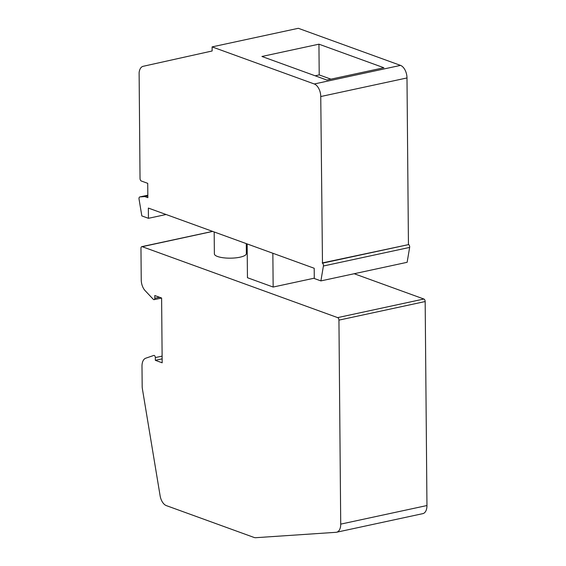 <?xml version="1.0" encoding="UTF-8"?>
<svg xmlns="http://www.w3.org/2000/svg" width="566" height="566" viewBox="0 0 566 566"><rect width="100%" height="100%" fill="white"/><g stroke="black" fill="none" stroke-linecap="round" stroke-linejoin="round"><path stroke-width="0.85" d="M212.101 46.893L298.332 28.3L400.516 65.387L314.279 83.98L212.101 46.893L212.137 50.99L143.141 66.307A10.662 6.113 -102.2 0 0 139.116 72.618L140.035 178.502A2.13 1.224 -102.2 0 0 141.33 181.014L147.719 183.334L147.846 197.675L144.839 196.586L147.832 195.942M318.941 44.176L261.931 56.473L326.865 80.039L383.875 67.743L318.941 44.176L319.21 74.91L315.149 75.787M139.823 196.926L147.825 195.199L139.929 196.911A2.13 1.224 -102.2 0 0 139.823 196.926A2.13 1.224 -102.2 0 0 139.045 199.098L141.833 215.915L148.441 218.313L148.356 208.069L314.194 268.263L314.286 278.5L320.894 280.906L323.405 266.006A2.13 1.224 -102.2 0 0 322.478 263.169L320.752 96.538L406.989 77.945A10.662 6.113 -102.2 0 0 400.516 65.387M320.894 280.906L407.131 262.306L409.642 247.413A2.13 1.224 -102.2 0 0 408.716 244.576L322.478 263.169M272.854 253.257L273.152 287.047L314.279 278.175M314.279 83.98A10.662 6.113 77.8 0 1 320.752 96.538M139.929 196.911L144.839 196.586M322.21 262.957L408.716 244.576M247.151 243.925L247.448 277.715L273.152 287.047M330.933 79.162L319.21 74.91M408.44 244.363L406.989 77.945M148.441 218.313L166.093 214.507M246.274 243.606L246.359 253.589A15.997 4.436 179.5 0 1 235.428 257.898A15.997 4.436 179.5 0 1 217.556 256.497A15.997 4.436 179.5 0 1 214.373 253.872L214.181 231.961M212.696 231.423L142.222 246.691L337.647 317.618A2.13 1.224 77.8 0 1 338.942 320.13L340.718 524.13A10.662 6.113 77.8 0 1 336.579 532.238L422.816 513.645A10.662 6.113 -102.2 0 0 426.955 505.537L425.172 301.536A2.13 1.224 -102.2 0 0 423.877 299.018L354.182 273.725M142.222 246.691A2.13 1.224 -102.2 0 0 141.79 246.649A2.13 1.224 -102.2 0 0 140.962 248.276L141.238 279.901A10.662 6.113 -102.2 0 0 145.137 290.662L153.294 299.315A1.811 1.04 -102.2 0 0 153.733 299.619A1.811 1.04 -102.2 0 0 154.101 299.655A1.811 1.04 -102.2 0 0 154.801 298.275L154.78 295.537L161.614 298.013L162.173 362.806L155.346 360.323L162.145 358.858M162.117 356.12L155.317 357.585L155.346 360.323M155.317 357.585A1.811 1.04 -102.2 0 0 154.221 355.448A1.811 1.04 -102.2 0 0 153.853 355.42A1.811 1.04 -102.2 0 0 153.782 355.441L145.731 358.207A10.662 6.113 -102.2 0 0 141.995 366.202L142.172 386.238A10.662 6.113 -102.2 0 0 142.413 388.969L160.114 495.788A10.662 6.113 -102.2 0 0 166.347 505.615L254.056 537.452A10.662 6.113 77.8 0 0 255.705 537.7L336.07 532.309A10.662 6.113 77.8 0 0 336.579 532.238M409.642 247.413L323.405 266.006M423.877 299.018L337.647 317.618M338.942 320.13L425.172 301.536M154.801 298.275L159.52 297.256M340.718 524.13L426.955 505.537M161.614 298.034L154.101 299.655M212.597 231.388L141.79 246.649"/></g></svg>
